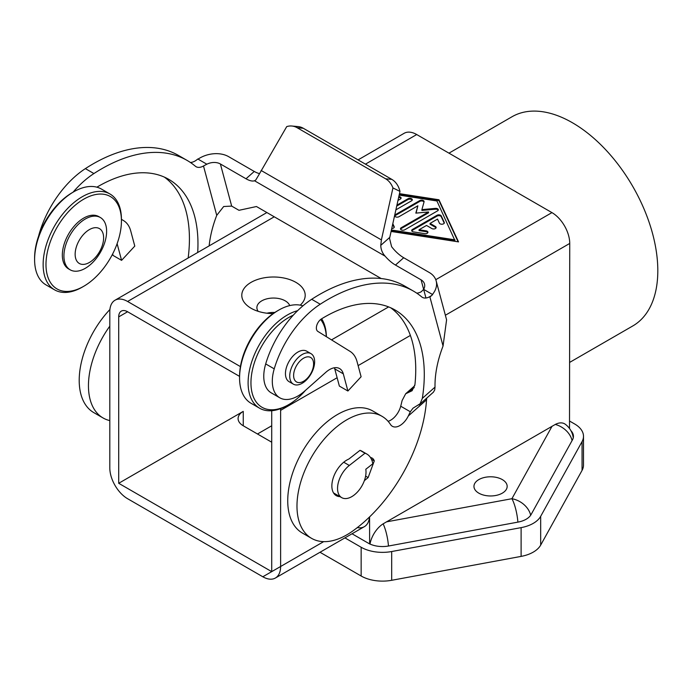 <?xml version="1.0" encoding="UTF-8"?>
<svg xmlns="http://www.w3.org/2000/svg" width="692" height="692" viewBox="0 0 692 692"><rect width="100%" height="100%" fill="white"/><g stroke="black" fill="none" stroke-linecap="round" stroke-linejoin="round"><path stroke-width="1.04" d="M109.916 309.506A70.454 40.681 120 0 0 85.289 404.396A70.454 40.681 120 0 0 93.792 412.614L103.047 417.959A70.454 40.681 -60 0 1 94.536 409.742A70.454 40.681 -60 0 1 109.803 326.174M109.803 420.589A70.454 40.681 -60 0 1 103.047 417.959M382.027 416.316L372.772 410.979A70.454 40.681 120 0 0 307.706 443.165A70.454 40.681 120 0 0 293.815 524.787A70.454 40.681 120 0 0 302.317 533.013L311.573 538.35A70.454 40.681 -60 0 1 303.061 530.133A70.454 40.681 -60 0 1 316.953 448.502A70.454 40.681 -60 0 1 382.027 416.316A70.454 40.681 -60 0 1 390.539 424.542A15.094 8.719 120 0 0 392.364 426.298A15.094 8.719 120 0 0 408.306 415.987L426.54 399.82L426.765 398.073M426.54 399.82A118.868 68.629 -60 0 1 352.686 531.058A70.454 40.681 -60 0 1 311.573 538.35M416.696 293.123A15.094 8.719 -60 0 0 421.281 291.721L423.642 289.368A12.075 8.538 -15 0 0 424.715 285.476A12.075 8.538 -15 0 0 424.507 284.031A12.075 8.538 -15 0 0 421.091 279.845L395.469 265.053A20.129 8.217 48.4 0 1 385.133 256.178C382.347 253.134 380.894 249.527 380.764 245.357L381.396 239.908L392.944 187.93L399.976 191.407L389.544 238.429L391.611 246.681A20.129 8.217 -131.6 0 0 403.713 257.735L429.334 272.536A24.159 17.084 -15 0 1 436.168 280.909A24.159 17.084 -15 0 1 432.431 294.446L432.673 294.584A15.094 8.719 -60 0 1 422.362 297.344A15.094 8.719 -60 0 1 421.636 296.842A171.106 98.783 120 0 0 413.401 291.072A171.106 98.783 120 0 0 320.232 304.221A75.489 43.579 120 0 0 274.231 368.853A36.235 20.916 120 0 0 279.81 397.805A36.235 20.916 120 0 0 304.558 391.17L325.871 372.27A20.129 11.626 -60 0 1 339.616 368.594A20.129 11.626 -60 0 1 343.301 373.827L347.903 391.015L361.103 376.759L357.055 361.639A40.257 23.243 120 0 0 350.048 351.372L317.862 331.416A7.551 4.36 -60 0 1 316.754 325.456A7.551 4.36 -60 0 1 321.538 318.856A140.909 81.353 -60 0 1 395.106 310.025A140.909 81.353 -60 0 1 422.328 398.376L420.113 403.765L413.012 408.176L410.33 411.766L408.306 415.987M410.33 411.766L400.711 406.213A140.909 81.353 -60 0 0 402.104 400.564L405.676 393.765L412.103 390.729L414.949 384.57A140.909 81.353 -60 0 0 390.703 307.784M216.734 215.359L223.689 206.51L231.673 206.095L220.393 163.978A12.075 8.538 -15 0 0 211.934 162.629A12.075 8.538 -15 0 0 206.839 164.203L203.5 165.985L216.734 215.359A85.549 49.392 120 0 0 209.148 245.876M419.006 404.958L433.365 392.226L434.706 389.977L435.017 387.122A85.549 49.392 -60 0 1 443.053 346.026L446.591 319.825L436.168 280.909M573.261 437.811A20.129 20.129 0 0 0 565.269 424.239A20.042 11.574 120 0 0 555.295 424.438L383.134 523.835A20.042 11.574 120 0 0 370.004 544.042M478.821 479.599A16.608 9.584 180 0 1 496.917 477.515A16.608 9.584 180 0 1 507.167 486.372A16.608 9.584 180 0 1 502.306 493.154A16.608 9.584 180 0 1 484.21 495.238A16.608 9.584 180 0 1 473.959 486.372A16.608 9.584 180 0 1 478.821 479.599M280.554 408.661A25.163 14.523 60 0 1 280.615 410.356L280.615 566.497A25.163 14.523 60 0 1 275.399 578.019L275.399 578.019A25.163 14.523 60 0 1 262.822 576.773L127.596 498.707A25.163 14.523 60 0 1 115.019 485.421A25.163 14.523 60 0 1 109.803 467.887L109.803 311.746A25.163 14.523 60 0 1 115.019 300.224L266.878 212.548L115.019 300.224A25.163 14.523 60 0 1 127.596 301.47L240.418 366.604M369.502 516.993A25.163 14.523 60 0 1 364.364 526.655L275.399 578.019L364.364 526.655A25.163 14.523 60 0 1 357.332 527.589M127.596 311.746A12.577 7.266 -120 0 0 121.308 311.123L121.308 311.123A12.577 7.266 -120 0 0 118.704 316.884L127.596 311.746L239.57 376.387M404.145 133.296L358.075 159.895L404.145 133.296A25.163 14.523 -120 0 1 416.722 134.542L365.445 164.151M569.507 428.478L569.741 243.437A25.163 14.523 -120 0 0 564.525 225.895A25.163 14.523 -120 0 0 551.948 212.617L416.722 134.542M364.987 453.217L349.313 465.457A20.129 11.626 120 0 0 338.206 483.103A20.129 11.626 120 0 0 341.718 497.643A20.129 11.626 120 0 0 351.778 496.648A20.129 11.626 120 0 0 365.8 469.262L372.806 463.787A30.197 17.43 120 0 0 366.881 454.064A30.197 17.43 120 0 0 364.987 453.217L360.004 450.336A30.197 17.43 -60 0 1 361.899 451.184L366.881 454.064M448.961 153.157L512.019 116.749A120.78 69.728 60 0 1 572.405 122.735A120.78 69.728 60 0 1 651.31 229.164A120.78 69.728 60 0 1 632.799 325.949L569.741 362.349M273.141 313.614A31.702 18.303 180 0 1 251.075 308.251A31.702 18.303 180 0 1 251.075 282.362A31.702 18.303 180 0 1 293.347 281.038A31.702 18.303 180 0 1 300.233 305.146M258.177 311.331A16.608 9.584 180 0 1 256.888 307.637A16.608 9.584 180 0 1 261.749 300.856A16.608 9.584 180 0 1 278.175 298.434A16.608 9.584 180 0 1 289.723 305.596M274.836 312.464A16.608 9.584 0 0 0 266.913 313.216M54.607 289.862L46.061 284.931A55.36 31.962 -60 0 1 34.6 259.595L34.6 257.952A53.345 30.794 120 0 1 72.323 192.618L73.741 191.796A55.36 31.962 -60 0 1 101.421 189.054L109.959 193.985A55.36 31.962 120 0 0 67.306 208.811A55.36 31.962 120 0 0 43.138 264.526A55.36 31.962 120 0 0 54.607 289.862A55.36 31.962 120 0 0 82.287 287.119L83.706 286.298A53.345 30.794 -60 0 1 45.983 264.526A53.345 30.794 -60 0 1 83.706 199.192A53.345 30.794 -60 0 1 121.429 220.964A53.345 30.794 -60 0 1 83.706 286.298M34.6 259.595A55.36 31.962 -60 0 1 73.741 191.796M109.959 193.985A55.36 31.962 120 0 1 121.429 219.321L121.429 220.964M85.272 219.018A30.197 17.43 120 0 0 65.55 245.625A30.197 17.43 120 0 0 70.177 269.819A30.197 17.43 120 0 0 85.272 268.323A30.197 17.43 120 0 0 104.994 241.716A30.197 17.43 120 0 0 100.366 217.522A30.197 17.43 120 0 0 85.272 219.018M89.38 229.606A20.129 11.626 120 0 0 75.143 254.258A20.129 11.626 120 0 0 89.38 262.476A20.129 11.626 120 0 0 103.618 237.823A20.129 11.626 120 0 0 89.38 229.606M70.177 269.819L68.586 268.903A30.197 17.43 -60 0 1 63.958 244.708A30.197 17.43 -60 0 1 83.689 218.101A30.197 17.43 -60 0 1 98.783 216.605L100.366 217.522M305.553 390.288A53.345 30.794 -60 0 1 288.676 404.638A53.345 30.794 -60 0 1 250.954 382.858A53.345 30.794 -60 0 1 293.235 315.215M320.638 319.496A53.345 30.794 -60 0 1 326.321 336.667M326.382 336.701A55.36 31.962 120 0 0 321.633 318.796M297.603 310.691A55.36 31.962 120 0 0 248.108 382.858A55.36 31.962 120 0 0 259.569 408.202A55.36 31.962 120 0 0 287.249 405.46L288.676 404.638M259.569 408.202L251.032 403.272A55.36 31.962 -60 0 1 239.57 377.927A55.36 31.962 -60 0 1 278.712 310.128A55.36 31.962 -60 0 1 302.932 305.838M239.57 377.927L239.57 376.284A53.345 30.794 120 0 1 277.284 310.95L278.712 310.128M302.179 383.281A17.611 10.172 120 0 0 313.684 367.763A17.611 10.172 120 0 0 310.985 353.647A17.611 10.172 120 0 0 302.179 354.52A17.611 10.172 120 0 0 290.675 370.038A17.611 10.172 120 0 0 293.373 384.155A17.611 10.172 120 0 0 302.179 383.281M293.373 384.155L289.1 381.69A17.611 10.172 -60 0 1 286.401 367.573A17.611 10.172 -60 0 1 297.906 352.055A17.611 10.172 -60 0 1 306.712 351.181L310.985 353.647M303.598 381.257A14.125 8.157 120 0 0 313.588 363.957A14.125 8.157 120 0 0 303.598 358.188A14.125 8.157 120 0 0 293.616 375.488A14.125 8.157 120 0 0 303.598 381.257M444.247 223.179L441.254 216.734A2.517 1.453 0 0 0 437.05 216.086L412.415 230.306A2.517 1.453 0 0 0 411.783 230.92M412.415 229.484L437.05 215.264A2.517 1.453 180 0 1 441.254 215.913L444.264 222.392A2.517 1.453 180 0 1 444.351 222.772A2.517 1.453 180 0 1 442.162 224.208A2.517 1.453 180 0 1 439.403 223.144L437.526 219.096L430.069 223.404L435.406 226.483A2.517 1.453 180 0 1 436.142 227.512A2.517 1.453 180 0 1 434.593 228.853A2.517 1.453 180 0 1 431.851 228.542L426.514 225.454L419.058 229.761L426.073 230.843A2.517 1.453 180 0 1 427.933 232.252A2.517 1.453 180 0 1 424.767 233.654L413.548 231.915A2.517 1.453 180 0 1 411.679 230.514A2.517 1.453 180 0 1 412.415 229.484L412.415 230.306M427.829 232.659A2.517 1.453 0 0 0 426.073 231.664L419.058 230.583L419.058 229.761M436.038 227.919A2.517 1.453 0 0 0 435.406 227.305L430.069 224.225L430.069 223.404M398.826 196.589A2.517 1.453 180 0 1 401.092 198.033A2.517 1.453 180 0 1 400.348 199.062L397.969 200.429M400.988 198.44A2.517 1.453 0 0 0 398.644 197.402M391.231 230.782L454.973 240.66L436.911 200.965L399.154 195.109M391.404 229.986L454.973 239.839M399.474 193.656L438.962 199.772L458.536 241.889L391.084 231.448M458.121 241.828L438.962 200.594L399.301 194.452M438.962 199.772L438.962 200.594M412.207 200.178A2.517 1.453 0 0 0 408.02 199.564L396.715 206.086M396.923 205.143L408.02 198.742A2.517 1.453 180 0 1 410.763 198.431A2.517 1.453 180 0 1 412.311 199.772A2.517 1.453 180 0 1 411.576 200.801L395.876 209.858M392.805 223.698L394.18 226.656A2.517 1.453 180 0 1 394.267 227.037A2.517 1.453 180 0 1 391.741 228.49M394.163 227.443L392.684 224.251M428.547 211.96L415.831 213.127L417.864 205.792L398.938 216.726A2.517 1.453 180 0 1 396.196 217.037A2.517 1.453 180 0 1 394.639 215.696A2.517 1.453 180 0 1 395.374 214.667L419.802 200.568A2.517 1.453 180 0 1 422.544 200.256A2.517 1.453 180 0 1 424.092 201.597A2.517 1.453 180 0 1 424.066 201.822L421.904 209.624L435.415 208.379A2.517 1.453 180 0 1 438.33 209.814A2.517 1.453 180 0 1 437.595 210.844L404.751 229.805A2.517 1.453 180 0 1 402.009 230.116A2.517 1.453 180 0 1 400.46 228.775A2.517 1.453 180 0 1 401.196 227.746L428.547 211.96L428.547 212.781L401.196 228.568A2.517 1.453 0 0 0 400.556 229.182M438.226 210.221A2.517 1.453 0 0 0 435.415 209.2L421.904 210.446L421.904 209.624M424.006 202.029A2.517 1.453 0 0 0 419.802 201.389L395.374 215.489A2.517 1.453 0 0 0 394.743 216.103M417.864 205.792L416.065 213.11M570.926 430.701A20.129 11.626 180 0 1 573.434 436.315A20.129 11.626 180 0 1 572.474 439.853L531.084 514.571A20.129 11.626 180 0 1 518.048 522.097L388.627 545.997A20.129 11.626 180 0 1 369.632 543.869L369.571 516.915M569.741 421.151L574.654 423.98A30.197 17.43 180 0 1 583.494 436.315A30.197 17.43 180 0 1 582.058 441.617L540.677 516.336A30.197 17.43 180 0 1 521.111 527.633L391.689 551.533A30.197 17.43 180 0 1 361.146 547.251L344.919 537.883M352.038 533.774L369.571 543.903M320.007 552.268L361.146 576.012A30.197 17.43 0 0 0 391.689 580.294L521.111 556.394A30.197 17.43 0 0 0 540.677 545.106L582.058 470.387A30.197 17.43 0 0 0 583.494 465.076L583.494 436.315M271.714 425.77L257.485 433.988M271.714 410.719L271.714 571.635L118.704 483.293L118.704 316.884M243.247 411.385A17.611 10.172 0 0 0 238.091 418.582A17.611 10.172 0 0 0 243.247 425.77L243.247 411.385L118.704 483.293M339.962 496.631A21.132 12.205 120 0 1 336.234 495.636A21.132 12.205 120 0 1 333.414 477.402A21.132 12.205 120 0 1 348.82 459.073L360.004 450.336M243.247 425.77L271.714 442.205M392.944 187.93A20.129 15.873 -84.9 0 0 385.617 178.804L297.145 127.726A20.129 15.873 -84.9 0 0 291.825 126.022L297.984 126.567A20.129 15.873 95.1 0 1 303.312 128.28L391.784 179.358A20.129 15.873 95.1 0 1 399.976 191.407M190.378 162.456A15.094 8.719 120 0 0 197.808 158.987L198.05 159.125A24.159 17.084 -15 0 1 228.637 156.66L254.258 171.452A20.129 8.217 -131.6 0 0 259.431 173.554M291.825 126.022A20.129 15.873 -84.9 0 0 286.722 126.61L258.799 174.946L255.78 179.998L254.509 180.768A20.129 8.217 48.4 0 1 246.015 178.77L220.393 163.978M231.673 206.095L238.974 210.307L256.455 206.527L381.197 278.547M443.053 346.026L429.922 297.024L432.673 294.584M188.155 258.004A140.909 81.353 120 0 0 164.385 177.117M121.429 219.286L123.73 220.713A40.257 23.243 -60 0 1 130.736 230.972L134.784 246.101L121.584 260.356L113.047 255.426L112.658 253.955M38.64 235.989A36.235 20.916 -60 0 1 39.375 233.256A75.489 43.579 -60 0 1 85.376 168.623A171.106 98.783 -60 0 1 178.545 155.475L187.082 160.406A171.106 98.783 -60 0 1 195.317 166.175A15.094 8.719 120 0 0 196.035 166.685A15.094 8.719 120 0 0 203.5 165.985M197.696 252.493A140.909 81.353 120 0 0 168.787 179.358A140.909 81.353 120 0 0 96.897 187.177M73.058 192.186A75.489 43.579 -60 0 1 93.913 173.554A171.106 98.783 -60 0 1 187.082 160.406M121.584 260.356L117.121 243.67M364.355 480.655L368.135 477.575L374.286 460.898A12.577 7.266 120 0 0 372.123 458.078A12.577 7.266 120 0 0 370.488 457.533M334.4 367.772A20.129 11.626 -60 0 1 334.764 368.897L339.365 386.084L347.903 391.015M413.401 291.072L404.863 286.142A171.106 98.783 120 0 0 311.694 299.29A75.489 43.579 120 0 0 265.693 363.923A36.235 20.916 120 0 0 271.273 392.874L279.81 397.805M400.711 406.213A15.094 8.719 -60 0 1 388.108 421.324M371.448 459.254L374.286 460.898M365.61 476.122L368.135 477.575M421.091 279.845L425.952 298.01M408.92 392.217L414.274 387.468M572.076 440.562A20.129 15.657 -151 0 0 566.86 431.298A20.129 15.657 -151 0 0 555.295 424.438M552.069 426.211L511.916 498.707A20.129 15.657 29 0 1 525.47 506.016A20.129 15.657 29 0 1 530.678 515.237M517.884 522.131A20.129 5.008 -100.5 0 0 516.249 511.345A20.129 5.008 -100.5 0 0 511.916 498.707L386.361 521.88M383.134 523.835A20.129 5.008 79.5 0 1 386.828 535.236A20.129 5.008 79.5 0 1 388.463 546.023M262.822 576.773L323.674 541.637M274.248 216.804L127.596 301.47M551.948 212.617L435.77 279.689M388.619 306.911L331.511 339.884M437.05 215.264L437.05 216.086M426.073 230.843L426.073 231.664M435.406 226.483L435.406 227.305M444.264 222.392L444.264 223.144M441.254 215.913L441.254 216.734M408.02 198.742L408.02 199.564M394.18 226.656L394.18 227.408M401.196 227.746L401.196 228.568M435.415 208.379L435.415 209.2M419.802 200.568L419.802 201.389M395.374 214.667L395.374 215.489M280.615 410.356L337.125 377.728M358.119 365.61L410.373 335.438M445.371 315.241L569.741 243.437M361.146 547.251L361.146 576.012M391.689 551.533L391.689 580.294M521.111 527.633L521.111 556.394M540.677 516.336L540.677 545.106M582.058 441.617L582.058 470.387M343.725 462.221L349.313 465.457M395.469 265.053L403.713 257.735M380.764 245.357L389.769 237.365M246.015 178.77L254.258 171.452M254.509 180.768L385.133 256.178M423.642 289.368L432.431 294.446M435.017 387.122L422.328 398.376M297.145 127.726L303.312 128.28M385.617 178.804L391.784 179.358M261.083 170.448L381.396 239.908M334.764 368.897L343.301 373.827M85.376 168.623L93.913 173.554M198.05 159.125L206.839 164.203M265.693 363.923L274.231 368.853M311.694 299.29L320.232 304.221M333.509 492.912L341.718 497.643M405.676 393.757L414.785 385.686"/></g></svg>
